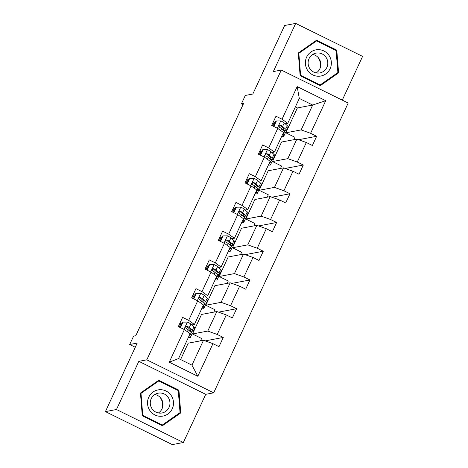 <?xml version="1.0" encoding="UTF-8"?>
<svg xmlns="http://www.w3.org/2000/svg" width="468" height="468" viewBox="0 0 468 468"><rect width="100%" height="100%" fill="white"/><g stroke="black" fill="none" stroke-linecap="round" stroke-linejoin="round"><path stroke-width="0.7" d="M183.362 442.5L205.727 394.331L138.826 361.337L116.468 409.506L183.362 442.5L172.306 444.6L105.411 411.606L137.218 343.079L129.7 344.506L135.281 347.256M116.468 409.506L105.411 411.606M342.284 100.14L362.589 56.394L295.694 23.4L284.638 25.5L252.825 94.027L245.308 95.449L241.418 103.832L243.056 104.645M213.683 392.822L348.192 103.054L281.291 70.06L146.788 359.828L213.683 392.822L205.727 394.331M293.875 139.686L294.975 137.317L285.843 132.813L301.146 129.905L312.688 105.037L325.734 100.696L310.6 133.298L316.655 136.287L298.555 139.721M285.843 132.813L297.385 107.944L312.688 105.037L299.309 98.438L287.767 123.306L285.205 123.792M301.146 129.905L310.6 133.298M280.531 168.421L281.637 166.052L272.505 161.548L287.808 158.646L296.87 139.119L306.324 142.512L312.378 145.501L316.655 136.287M306.324 142.512L297.256 162.039L303.317 165.023L285.217 168.457M267.193 197.163L268.299 194.787L259.167 190.283L274.47 187.381L283.532 167.854L292.986 171.247L299.04 174.236L303.317 165.023M292.986 171.247L283.918 190.774L289.979 193.764L271.873 197.198M253.855 225.898L254.955 223.523L245.829 219.024L261.126 216.117L270.194 196.595L279.642 199.982L285.702 202.972L289.979 193.764M279.642 199.982L270.58 219.51L276.635 222.499L258.535 225.933M240.517 254.633L241.617 252.264L232.485 247.759L247.788 244.858L256.856 225.33L266.304 228.723L272.364 231.707L276.635 222.499M266.304 228.723L257.242 248.251L263.297 251.234L245.197 254.668M227.179 283.374L228.279 280.999L219.147 276.494L234.45 273.593L243.512 254.065L252.966 257.459L259.02 260.448L263.297 251.234M252.966 257.459L243.904 276.986L249.959 279.975L231.859 283.409M213.835 312.109L214.941 309.734L205.809 305.235L221.112 302.328L230.174 282.801L239.628 286.194L245.682 289.183L249.959 279.975M239.628 286.194L230.56 305.721L236.621 308.71L218.521 312.144M200.497 340.844L201.597 338.475L192.471 333.971L207.774 331.069L216.836 311.542L226.29 314.935L232.344 317.918L236.621 308.71M226.29 314.935L217.222 334.462L223.283 337.446L205.177 340.88M212.946 343.67L197.812 376.278L169.246 362.185L184.38 329.583L190.119 333.678L178.571 358.546L191.95 365.145L203.498 340.277L212.946 343.67L219.006 346.659L223.283 337.446M188.657 320.369L197.718 300.842L203.457 304.943L194.395 324.47L188.657 320.369L182.602 317.38L178.326 326.594L184.38 329.583M201.995 291.634L211.062 272.107L216.795 276.202L207.733 295.729L201.995 291.634L195.94 288.645L191.664 297.859L197.718 300.842M215.333 262.893L224.4 243.372L230.133 247.467L221.071 266.994L215.333 262.893L209.278 259.91L205.002 269.118L211.062 272.107M228.676 234.158L237.738 214.631L243.477 218.731L234.409 238.259L228.676 234.158L222.616 231.174L218.34 240.382L224.4 243.372M242.014 205.423L251.076 185.895L256.815 189.99L247.747 209.518L242.014 205.423L235.96 202.433L231.683 211.647L237.738 214.631M255.352 176.688L264.414 157.16L270.153 161.255L261.091 180.783L255.352 176.688L249.298 173.698L245.021 182.906L251.076 185.895M268.69 147.946L277.758 128.419L283.491 132.52L274.429 152.047L268.69 147.946L262.636 144.963L258.359 154.171L264.414 157.16M287.767 123.306L282.034 119.211L275.974 116.222L271.697 125.436L277.758 128.419M282.034 119.211L297.168 86.603L325.734 100.696M129.7 344.506L133.591 336.123L135.802 335.702L243.629 103.41L241.418 103.832M274.429 152.047L271.867 152.533M272.505 161.548L281.566 142.02L296.87 139.119M287.808 158.646L297.256 162.039M261.091 180.783L258.529 181.268M259.167 190.283L268.228 170.761L283.532 167.854M274.47 187.381L283.918 190.774M247.747 209.518L245.191 210.003M245.829 219.024L254.89 199.497L270.194 196.595M261.126 216.117L270.58 219.51M234.409 238.259L231.853 238.744M232.485 247.759L241.552 228.232L256.856 225.33M247.788 244.858L257.242 248.251M221.071 266.994L218.509 267.48M219.147 276.494L228.208 256.967L243.512 254.065M234.45 273.593L243.904 276.986M207.733 295.729L205.171 296.215M205.809 305.235L214.87 285.708L230.174 282.801M221.112 302.328L230.56 305.721M194.395 324.47L191.833 324.956M192.471 333.971L201.532 314.443L216.836 311.542M207.774 331.069L217.222 334.462M169.246 362.185L178.571 358.546M138.826 361.337L146.788 359.828M295.694 23.4L273.335 71.569L281.291 70.06M297.385 107.944L295.366 106.944M180.595 359.547L188.194 343.179L203.498 340.277M191.95 365.145L197.812 376.278M297.168 86.603L299.309 98.438M158.781 380.232L140.458 393.044L142.278 415.789L162.425 425.722L180.753 412.916L178.928 390.172L158.781 380.232M300.128 75.734L320.276 85.667L338.598 72.862L336.779 50.117L316.631 40.178L298.309 52.989L300.128 75.734M161.636 425.33L161.981 425.09M177.846 390.376L178.928 390.172M179.197 413.209L180.753 412.916M319.48 85.275L319.825 85.036M335.696 50.322L336.779 50.117M337.042 73.154L338.598 72.862M189.207 335.644L189.651 336.047A15.672 2.042 24.9 0 1 190.441 337.293A15.672 2.042 24.9 0 1 188.393 337.393M180.467 327.653L183.029 322.13L187.498 322.072A5.429 0.708 24.9 0 1 190.886 324.102L193.927 326.834A15.672 2.042 24.9 0 1 194.717 328.08L193.097 331.584A15.672 2.042 -155.1 0 0 192.301 330.338L189.265 327.6A5.429 0.708 -155.1 0 0 187.177 326.249L186.428 326.149L185.58 326.927L186.153 328.46A5.429 0.708 24.9 0 1 188.235 329.811L191.277 332.549A15.672 2.042 24.9 0 1 192.067 333.795L190.441 337.293M181.695 323.879A13.005 1.691 24.9 0 1 180.882 323.517L179.946 323.095M183.029 322.13L182.456 322.241L180.04 327.442M178.443 326.652L179.256 327.021L180.882 323.517M190.066 331.461A15.672 2.042 -155.1 0 0 193.097 331.584M187.177 326.249L186.539 326.371A2.767 0.363 24.9 0 1 186.984 326.693L190.02 329.425A13.005 1.691 24.9 0 1 190.681 330.461A13.005 1.691 24.9 0 1 189.066 330.56M180.069 327.378A13.005 1.691 24.9 0 1 179.256 327.021M202.545 306.909L202.989 307.312A15.672 2.042 24.9 0 1 203.785 308.558A15.672 2.042 24.9 0 1 201.731 308.658M193.805 298.912L196.367 293.395L200.842 293.337A5.429 0.708 24.9 0 1 204.224 295.366L207.266 298.098A15.672 2.042 24.9 0 1 208.055 299.344L206.435 302.843A15.672 2.042 -155.1 0 0 205.639 301.597L202.603 298.865A5.429 0.708 -155.1 0 0 200.515 297.513L199.409 297.566L198.923 298.192L198.912 299.005L199.491 299.725A5.429 0.708 24.9 0 1 201.573 301.076L204.615 303.808A15.672 2.042 24.9 0 1 205.405 305.054L203.785 308.558M195.033 295.138A13.005 1.691 24.9 0 1 194.22 294.781L193.284 294.36M196.367 293.395L195.794 293.5L193.378 298.701M191.781 297.911L192.6 298.28L194.22 294.781M203.404 302.72A15.672 2.042 -155.1 0 0 206.435 302.843M200.515 297.513L199.883 297.636A2.767 0.363 24.9 0 1 200.322 297.958L203.358 300.69A13.005 1.691 24.9 0 1 204.019 301.725A13.005 1.691 24.9 0 1 202.404 301.825M193.407 298.642A13.005 1.691 24.9 0 1 192.6 298.28M215.883 278.173L216.327 278.571A15.672 2.042 24.9 0 1 217.123 279.817A15.672 2.042 24.9 0 1 215.069 279.917M207.143 270.176L209.705 264.654L214.18 264.596A5.429 0.708 24.9 0 1 217.567 266.631L220.603 269.363A15.672 2.042 24.9 0 1 221.399 270.609L219.773 274.108A15.672 2.042 -155.1 0 0 218.983 272.862L215.941 270.13A5.429 0.708 -155.1 0 0 213.858 268.778L213.104 268.679L212.261 269.457L212.829 270.99A5.429 0.708 24.9 0 1 214.917 272.341L217.953 275.073A15.672 2.042 24.9 0 1 218.749 276.319L217.123 279.817M208.371 266.403A13.005 1.691 24.9 0 1 207.564 266.046L206.628 265.625M209.705 264.654L209.132 264.765L206.721 269.966M205.119 269.176L205.938 269.545L207.564 266.046M216.742 273.985A15.672 2.042 -155.1 0 0 219.773 274.108M213.858 268.778L213.221 268.895A2.767 0.363 24.9 0 1 213.66 269.217L216.702 271.955A13.005 1.691 24.9 0 1 217.357 272.984A13.005 1.691 24.9 0 1 215.748 273.084M206.745 269.901A13.005 1.691 24.9 0 1 205.938 269.545M160.038 397.274A12.8 12.49 -100.7 0 1 160.401 397.782A12.8 12.49 -100.7 0 1 162.168 408.494M149.824 410.465A13.315 12.987 79.3 0 0 167.913 414.005A13.315 12.987 79.3 0 0 171.206 395.524A13.315 12.987 79.3 0 0 153.118 391.991A13.315 12.987 79.3 0 0 149.824 410.465M152.018 408.728A10.08 9.834 79.3 0 0 161.992 412.975A10.08 9.834 79.3 0 0 168.205 397.414A10.08 9.834 79.3 0 0 158.237 393.167A10.08 9.834 79.3 0 0 152.018 408.728M158.383 412.969A10.08 9.834 79.3 0 0 154.873 394.495M158.751 380.958L178.273 390.587L180.034 412.624L162.279 425.032L142.763 415.403L140.997 393.366L158.751 380.958L157.371 381.221M161.372 425.207L162.279 425.032M142.254 415.502L142.763 415.403M140.494 393.465L140.997 393.366M317.889 57.219A12.8 12.49 -100.7 0 1 318.246 57.728A12.8 12.49 -100.7 0 1 320.018 68.439M307.675 70.411A13.315 12.987 79.3 0 0 325.763 73.95A13.315 12.987 79.3 0 0 329.051 55.47A13.315 12.987 79.3 0 0 310.968 51.936A13.315 12.987 79.3 0 0 307.675 70.411M309.869 68.673A10.08 9.834 79.3 0 0 319.843 72.92A10.08 9.834 79.3 0 0 326.056 57.359A10.08 9.834 79.3 0 0 316.081 53.112A10.08 9.834 79.3 0 0 309.869 68.673M316.228 72.914A10.08 9.834 79.3 0 0 312.723 54.44M316.602 40.903L336.118 50.532L337.884 72.569L320.13 84.977L300.608 75.348L298.841 53.311L316.602 40.903L315.221 41.166M319.223 85.153L320.13 84.977M300.105 75.447L300.608 75.348M298.338 53.41L298.841 53.311M229.221 249.432L229.671 249.836A15.672 2.042 24.9 0 1 230.461 251.082A15.672 2.042 24.9 0 1 228.413 251.181M220.486 241.441L223.049 235.919L227.518 235.86A5.429 0.708 24.9 0 1 230.905 237.89L233.941 240.622A15.672 2.042 24.9 0 1 234.737 241.868L233.111 245.372A15.672 2.042 -155.1 0 0 232.321 244.126L229.279 241.394A5.429 0.708 -155.1 0 0 227.196 240.037L226.448 239.938L225.599 240.722L226.167 242.249A5.429 0.708 24.9 0 1 228.255 243.6L231.291 246.338A15.672 2.042 24.9 0 1 232.087 247.584L230.461 251.082M221.709 237.668A13.005 1.691 24.9 0 1 220.902 237.305L219.966 236.884M223.049 235.919L222.47 236.03L220.059 241.231M218.457 240.441L219.276 240.809L220.902 237.305M230.086 245.25A15.672 2.042 -155.1 0 0 233.111 245.372M227.196 240.037L226.559 240.16A2.767 0.363 24.9 0 1 226.998 240.482L230.04 243.214A13.005 1.691 24.9 0 1 230.695 244.249A13.005 1.691 24.9 0 1 229.086 244.349M220.089 241.166A13.005 1.691 24.9 0 1 219.276 240.809M242.559 220.697L243.009 221.101A15.672 2.042 24.9 0 1 243.799 222.347A15.672 2.042 24.9 0 1 241.751 222.446M233.824 212.7L236.387 207.184L240.856 207.125A5.429 0.708 24.9 0 1 244.243 209.155L247.285 211.887A15.672 2.042 24.9 0 1 248.075 213.133L246.449 216.631A15.672 2.042 -155.1 0 0 245.659 215.385L242.617 212.653A5.429 0.708 -155.1 0 0 240.534 211.302L239.423 211.355L238.937 211.981L239.511 213.513A5.429 0.708 24.9 0 1 241.593 214.865L244.635 217.597A15.672 2.042 24.9 0 1 245.425 218.843L243.799 222.347M235.053 208.933A13.005 1.691 24.9 0 1 234.24 208.57L233.304 208.149M236.387 207.184L235.814 207.289L233.397 212.49M231.8 211.7L232.614 212.068L234.24 208.57M243.424 216.508A15.672 2.042 -155.1 0 0 246.449 216.631M240.534 211.302L239.897 211.425A2.767 0.363 24.9 0 1 240.341 211.747L243.378 214.479A13.005 1.691 24.9 0 1 244.039 215.514A13.005 1.691 24.9 0 1 242.424 215.613M233.427 212.431A13.005 1.691 24.9 0 1 232.614 212.068M255.902 191.962L256.347 192.36A15.672 2.042 24.9 0 1 257.143 193.606A15.672 2.042 24.9 0 1 255.089 193.705M247.162 183.965L249.725 178.443L254.194 178.384A5.429 0.708 24.9 0 1 257.581 180.42L260.623 183.152A15.672 2.042 24.9 0 1 261.413 184.398L259.793 187.896A15.672 2.042 -155.1 0 0 258.997 186.65L255.961 183.918A5.429 0.708 -155.1 0 0 253.872 182.567L252.767 182.619L252.281 183.245L252.27 184.059L252.849 184.778A5.429 0.708 24.9 0 1 254.931 186.129L257.973 188.861A15.672 2.042 24.9 0 1 258.763 190.107L257.143 193.606M248.391 180.192A13.005 1.691 24.9 0 1 247.578 179.835L246.642 179.414M249.725 178.443L249.151 178.554L246.735 183.754M245.138 182.965L245.957 183.333L247.578 179.835M256.762 187.773A15.672 2.042 -155.1 0 0 259.793 187.896M253.872 182.567L253.235 182.684A2.767 0.363 24.9 0 1 253.679 183.006L256.716 185.743A13.005 1.691 24.9 0 1 257.377 186.773A13.005 1.691 24.9 0 1 255.762 186.878M246.765 183.696A13.005 1.691 24.9 0 1 245.957 183.333M269.24 163.221L269.685 163.624A15.672 2.042 24.9 0 1 270.481 164.871A15.672 2.042 24.9 0 1 268.427 164.97M260.5 155.23L263.063 149.707L267.538 149.649A5.429 0.708 24.9 0 1 270.925 151.679L273.961 154.417A15.672 2.042 24.9 0 1 274.757 155.663L273.131 159.161A15.672 2.042 -155.1 0 0 272.335 157.915L269.299 155.183A5.429 0.708 -155.1 0 0 267.21 153.826L266.462 153.726L265.619 154.51L266.187 156.037A5.429 0.708 24.9 0 1 268.269 157.388L271.311 160.126A15.672 2.042 24.9 0 1 272.101 161.372L270.481 164.871M261.729 151.456A13.005 1.691 24.9 0 1 260.916 151.094L259.986 150.673M263.063 149.707L262.489 149.819L260.073 155.019M258.476 154.229L259.295 154.598L260.916 151.094M270.1 159.038A15.672 2.042 -155.1 0 0 273.131 159.161M267.21 153.826L266.579 153.949A2.767 0.363 24.9 0 1 267.017 154.27L270.059 157.002A13.005 1.691 24.9 0 1 270.715 158.038A13.005 1.691 24.9 0 1 269.1 158.137M260.103 154.955A13.005 1.691 24.9 0 1 259.295 154.598M282.578 134.486L283.023 134.889A15.672 2.042 24.9 0 1 283.819 136.135A15.672 2.042 24.9 0 1 281.771 136.235M273.844 126.489L276.407 120.972L280.876 120.914A5.429 0.708 24.9 0 1 284.263 122.944L287.299 125.676A15.672 2.042 24.9 0 1 288.095 126.922L286.469 130.42A15.672 2.042 -155.1 0 0 285.679 129.18L282.637 126.442A5.429 0.708 -155.1 0 0 280.554 125.091L279.443 125.143L278.957 125.769L279.525 127.302A5.429 0.708 24.9 0 1 281.613 128.653L284.649 131.385A15.672 2.042 24.9 0 1 285.445 132.631L283.819 136.135M275.067 122.721A13.005 1.691 24.9 0 1 274.26 122.359L273.324 121.937M276.407 120.972L275.827 121.077L273.417 126.278M271.814 125.494L272.633 125.857L274.26 122.359M283.438 130.297A15.672 2.042 -155.1 0 0 286.469 130.42M280.554 125.091L279.917 125.213A2.767 0.363 24.9 0 1 280.355 125.535L283.397 128.267A13.005 1.691 24.9 0 1 284.053 129.303A13.005 1.691 24.9 0 1 282.444 129.402M273.447 126.22A13.005 1.691 24.9 0 1 272.633 125.857M187.387 322.072L183.994 329.39M191.277 332.549L189.651 336.047M193.927 326.834L192.301 330.338M188.235 329.811L187.358 331.707M190.886 324.102L189.265 327.6M200.725 293.337L197.332 300.649M204.615 303.808L202.989 307.312M207.266 298.098L205.639 301.597M201.573 301.076L200.696 302.971M204.224 295.366L202.603 298.865M214.069 264.601L210.67 271.914M217.953 275.073L216.327 278.571M220.603 269.363L218.983 272.862M214.917 272.341L214.034 274.23M217.567 266.631L215.941 270.13M227.407 235.86L224.008 243.179M231.291 246.338L229.671 249.836M233.941 240.622L232.321 244.126M228.255 243.6L227.378 245.495M230.905 237.89L229.279 241.394M240.745 207.125L237.352 214.443M244.635 217.597L243.009 221.101M247.285 211.887L245.659 215.385M241.593 214.865L240.716 216.76M244.243 209.155L242.617 212.653M254.083 178.39L250.69 185.702M257.973 188.861L256.347 192.36M260.623 183.152L258.997 186.65M254.931 186.129L254.054 188.019M257.581 180.42L255.961 183.918M267.427 149.649L264.028 156.967M271.311 160.126L269.685 163.624M273.961 154.417L272.335 157.915M268.269 157.388L267.392 159.284M270.925 151.679L269.299 155.183M280.765 120.914L277.366 128.232M284.649 131.385L283.023 134.889M287.299 125.676L285.679 129.18M281.613 128.653L280.73 130.549M284.263 122.944L282.637 126.442"/></g></svg>
